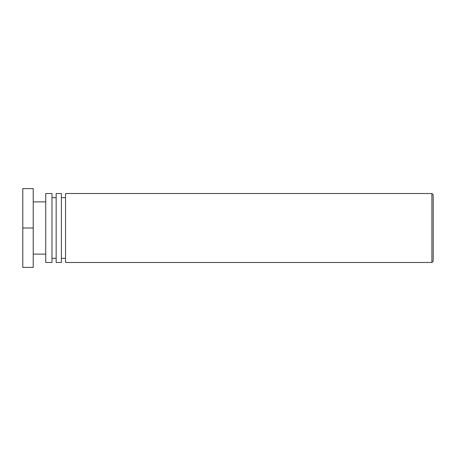 <?xml version="1.0" encoding="UTF-8"?>
<svg xmlns="http://www.w3.org/2000/svg" width="456" height="456" viewBox="0 0 456 456"><rect width="100%" height="100%" fill="white"/><g stroke="black" fill="none" stroke-linecap="round" stroke-linejoin="round"><path stroke-width="0.68" d="M433.2 228L433.2 194.837L431.889 193.526L431.889 262.474L433.2 261.163L433.2 228M431.889 193.526L65.539 193.526L65.539 262.474L431.889 262.474M65.539 197.699L61.372 197.699M61.372 262.474L61.372 193.526L56.156 193.526L56.156 262.474L61.372 262.474M56.156 197.699L51.99 197.699M51.99 262.474L51.99 193.526L45.731 193.526L45.731 262.474L51.99 262.474M45.731 201.865L33.225 201.865M33.225 228L33.225 188.602L22.8 188.602L22.8 228L33.225 228L33.225 267.398L22.8 267.398L22.8 228M65.539 258.301L61.372 258.301M56.156 258.301L51.99 258.301M45.731 254.135L33.225 254.135"/></g></svg>
